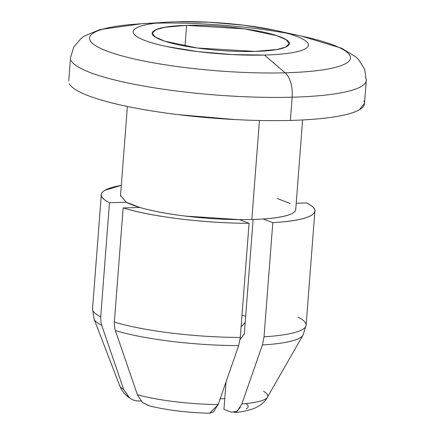 <?xml version="1.0" encoding="UTF-8"?>
<svg xmlns="http://www.w3.org/2000/svg" width="435" height="435" viewBox="0 0 435 435"><rect width="100%" height="100%" fill="white"/><g stroke="black" fill="none" stroke-linecap="round" stroke-linejoin="round"><path stroke-width="0.65" d="M254.91 51.417L197.12 47.975L164.664 41.146L155.213 37.002L152.299 33.136L156.062 29.634L164.734 27.285L186.599 25.393L185.011 46.039L186.599 25.393C170.215 25.834 159.569 27.481 154.648 30.336C149.732 33.191 151.994 36.409 161.423 40.004C170.857 43.598 184.696 46.507 202.955 48.736C221.208 50.966 238.527 51.857 254.91 51.417C271.293 50.977 281.945 49.329 286.861 46.474C291.776 43.62 289.52 40.395 280.086 36.806C270.657 33.212 256.813 30.303 238.559 28.074C220.306 25.844 202.987 24.953 186.599 25.393L244.394 28.835L276.85 35.665L286.301 39.802L289.21 43.674L285.452 47.176L276.774 49.525L254.91 51.417M154.92 23.207A130.859 22.946 4.4 0 0 106.928 51.058A130.859 22.946 4.4 0 0 285.115 72.808L264.475 55.06A87.881 15.41 -175.6 0 1 149.569 42.108A87.881 15.41 -175.6 0 1 162.788 22.489A87.881 15.41 -175.6 0 1 177.04 21.75L209.431 22.234L243.546 25.181L274.191 30.14C283.397 32.076 290.901 34.147 296.703 36.355C302.499 38.563 306.148 40.743 307.648 42.886C309.154 45.028 308.393 46.98 305.37 48.731C302.347 50.487 297.295 51.912 290.21 53.01C283.125 54.103 274.545 54.788 264.475 55.06L232.083 54.576L197.968 51.629L167.323 46.67C158.112 44.734 150.608 42.663 144.811 40.45C139.015 38.242 135.361 36.067 133.86 33.925C132.36 31.777 133.121 29.83 136.139 28.074C139.162 26.323 144.219 24.898 151.304 23.8C158.389 22.707 166.969 22.022 177.04 21.75A87.881 15.41 -175.6 0 1 281.135 31.706A87.881 15.41 -175.6 0 1 264.475 55.06L285.115 72.808A130.859 22.946 4.4 0 0 309.927 38.03A130.859 22.946 4.4 0 0 154.92 23.207A130.859 22.946 -175.6 0 1 301.216 36.045A130.859 22.946 -175.6 0 1 285.115 72.808A21.967 11.044 88.5 0 1 292.168 97.212A148.297 26.008 4.4 0 0 365.656 77.718A148.297 26.008 -175.6 0 1 292.168 97.212L290.379 120.424A148.297 26.008 4.4 0 0 363.867 100.925M259.439 120.479L251.821 219.501A87.881 15.41 4.4 0 0 263.148 218.974A87.881 15.41 4.4 0 0 295.631 208.631M231.393 412.217L223.938 409.378L226.053 381.892L223.938 409.378L231.393 412.217L237.303 411.189L241.865 403.957L262.403 344.971L264.029 336.788L272.81 222.655L263.148 218.974C277.921 217.973 287.78 216.037 292.717 213.172M245.177 322.585L241.115 326.794M220.153 398.813L224.764 398.688L220.153 398.813M263.615 391.337A74.314 13.034 -175.6 0 1 267.411 397.22A74.314 13.034 -175.6 0 1 241.865 403.957L262.403 344.971A105.172 18.444 4.4 0 0 302.988 335.195A105.172 18.444 -175.6 0 1 262.403 344.971L264.029 336.788A107.102 18.781 4.4 0 0 306.093 325.342A107.102 18.781 -175.6 0 1 264.029 336.788L272.81 222.655A107.102 18.781 -175.6 0 0 314.875 211.209A107.102 18.781 -175.6 0 0 306.729 202.971L296.213 203.254L306.729 202.971C316.038 207.62 317.534 211.769 311.226 215.434C304.919 219.093 292.113 221.502 272.81 222.655L263.148 218.974M120.533 195.424L126.259 202.264L109.479 202.715L100.697 316.854L100.985 322.547L101.719 325.353L123.719 389.537L128.793 397.258C131.81 399.857 135.35 401.097 139.412 400.988L140.907 400.95L139.412 400.988M149.379 405.893L142.452 402.462L137.384 394.741L115.384 330.562L114.65 327.751L114.356 322.058L123.138 207.919L139.923 207.468C151.848 210.964 166.98 213.83 185.315 216.07L239.419 219.615L249.076 223.296L240.294 337.429L238.668 345.607L240.294 337.429L249.076 223.296C226.673 223.264 203.754 221.823 180.329 218.963C156.904 216.103 137.841 212.421 123.138 207.919L139.923 207.468A87.881 15.41 4.4 0 0 239.419 219.615L249.076 223.296A107.102 18.781 -175.6 0 1 123.138 207.919L114.356 322.058A107.102 18.781 4.4 0 0 240.294 337.429A107.102 18.781 -175.6 0 1 114.356 322.058L114.65 327.751L115.384 330.562A105.172 18.444 4.4 0 0 238.668 345.607A105.172 18.444 -175.6 0 1 115.384 330.562L137.384 394.741A74.314 13.034 4.4 0 0 218.136 404.594L213.574 411.825L209.284 413.245M240.066 339.615L244.307 333.895L253.11 219.463L244.307 333.895L240.076 339.517M126.259 202.264L139.923 207.468A87.881 15.41 4.4 0 1 126.259 202.264L109.479 202.715C100.17 198.072 98.669 193.918 104.976 190.258L121.311 185.348M119.712 385.742A74.314 13.034 4.4 0 0 123.719 389.537L101.719 325.353A105.172 18.444 -175.6 0 1 93.982 318.844A105.172 18.444 4.4 0 0 101.719 325.353L100.985 322.547L100.697 316.854A107.102 18.781 -175.6 0 1 92.546 308.616A107.102 18.781 4.4 0 0 100.697 316.854L109.479 202.715A107.102 18.781 -175.6 0 1 101.328 194.483A107.102 18.781 -175.6 0 1 121.305 185.397M297.948 317.104A107.102 18.781 -175.6 0 1 306.093 325.342M218.136 404.594A74.314 13.034 -175.6 0 1 137.384 394.741L142.452 402.462L148.688 405.714C166.377 410.102 186.68 412.619 209.61 413.25L218.136 404.594L238.668 345.607M241.865 403.957A74.314 13.034 4.4 0 0 267.389 397.253M129.51 397.846L123.719 389.537A74.314 13.034 -175.6 0 1 119.701 385.704M240.294 407.562L235.873 412.081M246.226 408.867C248.863 407.334 248.815 405.61 246.09 403.685M239.419 219.615A87.881 15.41 4.4 0 0 251.821 219.501L259.412 120.843M69.344 83.71A148.297 26.008 4.4 0 0 290.379 120.424L292.168 97.212A148.297 26.008 -175.6 0 1 71.133 60.503A148.297 26.008 4.4 0 0 292.168 97.212A21.967 11.044 -91.5 0 0 285.115 72.808A130.859 22.946 -175.6 0 1 108.386 51.596A130.859 22.946 -175.6 0 1 150.021 23.365M69.975 84.754C72.509 88.376 78.664 92.046 88.452 95.776C98.234 99.501 110.898 102.997 126.438 106.265C141.979 109.533 159.215 112.322 178.154 114.633L235.721 119.609C255.166 120.609 273.387 120.881 290.379 120.424C307.376 119.968 321.851 118.809 333.808 116.961C345.765 115.112 354.297 112.708 359.392 109.75L364.503 103.258M245.672 316.12L242.001 315.283L245.672 316.12M289.944 203.422L277.296 198.518M245.171 322.645L241.104 326.886M152.228 34.06L152.299 33.136M301.384 36.083L341.627 48.22L355.683 56.795L358.87 59.905L364.65 69.274L366.254 80.486L364.47 103.699M276.225 30.575L302.613 36.35M302.619 119.951L295.724 209.588M119.745 385.834L94.047 319.013L92.53 308.763L101.311 194.63M267.422 397.198L303.048 335.097L306.109 325.195L314.826 211.937M130.625 398.618C125.726 395.741 122.094 391.467 119.734 385.796M233.976 412.587C239.62 412.304 245.927 411.07 252.909 408.884C259.983 406.116 264.828 402.212 267.443 397.16M120.479 196.103L127.379 106.466M165.855 22.261L140.173 23.849M141.435 23.773L99.936 29.575L84.646 35.915L81.008 38.497L73.76 47.034L70.53 57.73L68.746 80.943M289.21 43.674L289.155 44.365"/></g></svg>
